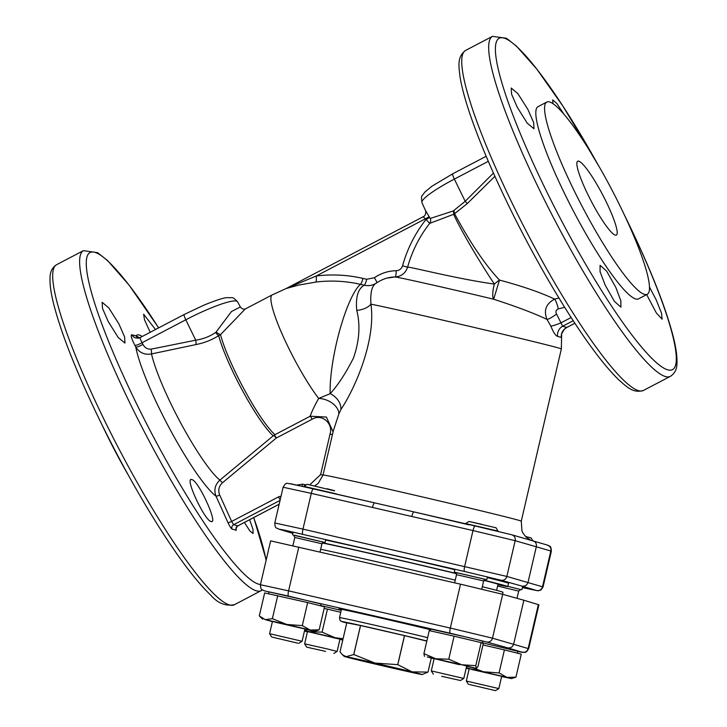 <?xml version="1.0" encoding="UTF-8"?>
<svg xmlns="http://www.w3.org/2000/svg" width="727" height="727" viewBox="0 0 727 727"><rect width="100%" height="100%" fill="white"/><g stroke="black" fill="none" stroke-linecap="round" stroke-linejoin="round"><path stroke-width="1.09" d="M615.315 235.148A41.712 6.543 62.4 0 0 616.405 235.103A41.712 6.543 62.4 0 0 604.228 197.844A41.712 6.543 62.4 0 0 578.756 161.176A41.712 6.543 62.4 0 0 577.692 161.212A41.712 6.543 62.4 0 0 589.788 198.398A41.712 6.543 62.4 0 0 615.315 235.148M496.605 590.36L498.022 584.263A93.429 1.081 -166.9 0 0 495.959 583.545A93.429 1.081 -166.9 0 0 483.882 580.373M334.565 490.652L327.141 488.771M481.774 524.303L470.06 521.677M646.657 294.589L656.399 313.046L662.133 319.189L661.506 313.119L656.181 299.86L649.547 287.138M605.173 285.111L614.424 301.396L620.903 307.157L620.84 300.787L615.805 287.374L606.618 271.071L600.066 265.337L600.075 271.716L605.173 285.111M517.27 107.269L527.239 123.181L534.009 128.788L533.654 122.563L527.911 109.532L517.897 93.656L511.19 88.003L511.581 94.183L517.27 107.269M211.175 521.513C218.536 524.34 198.08 479.693 191.701 479.566C184.14 476.848 204.996 521.304 211.175 521.513L211.848 521.459M155.487 329.513L143.646 314.191L144.509 319.816L150.216 332.284M108.223 321.561L118.183 337.473L124.962 343.08L124.608 336.865L118.855 323.824L108.85 307.957L102.134 302.296L102.525 308.484L108.223 321.561M289.582 483.673L313.428 488.789A5.007 1.072 103 0 1 313.455 488.789L374.614 502.857A5.007 1.072 103 0 0 374.632 502.866L413.854 511.881M497.913 584.762A103.443 1.2 -166.9 0 0 507.773 586.535L508.536 583.281A103.443 1.2 -166.9 0 0 506.246 582.491A103.443 1.2 -166.9 0 0 487.263 577.574M454.838 569.695A103.443 1.2 -166.9 0 0 325.641 540.016M507.773 586.535A103.443 1.2 -166.9 0 0 505.492 585.735A103.443 1.2 -166.9 0 0 484 580.201M456.456 573.512A103.443 1.2 -166.9 0 0 322.524 542.76M102.652 426.167A108.441 17.003 62.4 0 0 107.596 436.382A108.441 17.003 62.4 0 0 128.134 474.804M140.493 337.455C139.757 337.582 140.284 339.327 142.083 342.699L142.974 344.407C144.718 347.779 147.436 349.36 151.107 349.151L195.727 340.172C203.069 339.1 209.712 336.519 215.655 332.439L216.146 331.985A6.67 2.299 -137.9 0 0 220.508 334.674A65.066 10.205 62.4 0 0 244.608 390.181A65.066 10.205 62.4 0 0 274.942 434.691L310.184 416.226C311.828 411.455 314.655 405.521 318.68 398.432A65.066 10.205 -117.6 0 1 283.076 336.219A65.066 10.205 -117.6 0 1 272.171 294.898L245.181 309.039L220.508 334.674L218.673 335.674C211.775 339.972 204.223 342.935 196.026 344.562L151.507 353.931C144.764 355.13 139.52 352.831 135.776 347.033L134.886 345.325C131.469 338.518 130.46 335.011 131.851 334.793L136.076 335.865L139.593 337.791M236.211 528.129L236.239 530.283L232.113 529.092C231.104 528.502 229.732 526.366 227.996 522.677L216.028 496.214C213.72 490.043 215.001 484.682 219.863 480.12L273.234 435.818A65.276 10.233 -117.6 0 1 235.294 376.722A65.276 10.233 -117.6 0 1 218.673 335.674A6.67 2.054 -122.8 0 1 215.655 332.439M561.462 334.384L561.299 337.428L557.527 336.337C555.646 335.792 553.401 332.366 550.802 326.078L547.013 319.435C534.581 313.455 516.797 306.721 493.651 299.224A13.35 3.862 103.8 0 1 492.951 291.145A13.35 3.862 103.8 0 1 494.405 284.103C478.584 260.448 460.854 230.159 453.63 214.301L429.712 223.362L425.995 219.463A5.007 0.709 155.8 0 0 429.503 217.282L430.284 218.445L453.239 210.975L465.18 201.306L454.357 179.096A46.937 6.888 153.7 0 0 421.951 202.66L425.504 210.557A47.246 6.934 -26.3 0 1 425.44 210.367L429.503 217.282M286.529 288.41A6.67 3.335 -111.4 0 0 286.538 288.41L316.19 276.006A140.629 137.348 106.1 0 1 362.918 278.396L366.699 279.268L374.36 277.732C380.966 273.252 388.245 270.907 396.197 270.708A6.67 1.372 -91.2 0 1 394.97 276.978L394.961 276.978C395.433 276.533 448.65 288.383 493.651 299.224L499.485 280.068C522.604 286.274 540.988 292.618 554.628 299.106L558.927 297.997M564.252 114.721L556.918 103.552L552.693 99.899L552.965 103.761M647.357 294.226L638.597 298.815A108.441 17.003 -117.6 0 1 565.906 196.281A108.441 17.003 -117.6 0 1 537.953 106.696L546.704 102.107A108.441 17.003 -117.6 0 1 619.404 204.632A108.441 17.003 -117.6 0 1 647.357 294.226A108.441 17.003 -117.6 0 1 574.666 191.701A108.441 17.003 -117.6 0 1 546.704 102.107M274.942 434.691L273.234 435.818M430.284 218.445A5.007 4.889 57.8 0 1 429.712 223.362A122.599 119.737 -73.9 0 0 407.593 267.191C408.91 266.355 454.775 278.496 494.405 284.103A13.35 4.253 137.7 0 1 499.485 280.068C479.784 259.212 462.672 228.778 454.566 213.72L453.63 214.301A5.007 2.435 68.3 0 0 453.239 210.975M396.197 270.708C399.359 270.489 401.477 268.863 402.549 265.809A129.015 126.007 106.1 0 1 425.995 219.463L423.205 216.728L286.075 288.574M338.855 413.954A16.685 10.778 -158.1 0 0 318.68 398.432L330.176 393.652C337.873 385.319 345.625 373.451 353.458 358.066C359.392 340.963 360.492 325.069 356.757 310.374C355.512 297.125 358.011 288.737 364.254 285.22C368.771 286.193 372.933 285.402 376.75 282.839C372.06 285.048 370.125 292.154 370.934 304.15C376.013 339.509 355.921 386.955 340.908 409.528L338.855 413.954L333.239 431.147L323.024 475.031A101.771 1.181 13.1 0 1 411.727 494.469A101.771 1.181 13.1 0 1 519.023 520.378A101.771 1.181 13.1 0 1 521.277 521.159L521.913 530.81L523.022 533.182L526.266 537.235L530.419 539.997M402.549 265.809L407.593 267.191C405.539 273.234 401.322 276.496 394.961 276.978L387.346 278.023M376.195 283.203L376.277 283.148C382.148 279.141 388.382 277.087 394.97 276.978L387.318 278.032M366.699 279.268A6.67 1.427 -77 0 1 364.254 285.22L360.474 284.348A134.222 131.087 -73.9 0 0 315.882 282.067L298.579 285.111L286.502 288.428M332.43 434.61L330.04 434.074C333.529 423.577 321.688 413.154 312.119 419.243A3.335 0.527 -117.6 0 0 310.184 416.226L326.405 417.053L333.048 431.783M362.918 278.396A6.67 1.427 -77 0 1 360.474 284.348A65.066 13.949 -77 0 0 339.709 330.367A65.066 13.949 -77 0 0 330.176 393.652A16.685 13.131 -149.8 0 1 340.908 409.528M356.757 310.374A16.685 9.815 175.6 0 0 370.934 304.15A101.771 1.181 -166.9 0 1 471.478 326.805A101.771 1.181 -166.9 0 1 559.099 348.142A101.771 1.181 -166.9 0 1 561.344 348.924L561.617 335.065M494.905 176.325L467.261 203.596L454.566 213.72A5.007 2.281 60.1 0 0 453.802 210.712M547.013 319.435C543.442 310.52 545.986 303.741 554.628 299.106A10.014 1.863 75.7 0 1 558.336 308.893C555.937 309.966 555.346 311.683 556.573 314.046A10.014 1.708 -35.7 0 1 547.013 319.435M191.701 479.566L191.01 479.638M244.408 522.449L249.87 530.928L253.087 533.491L252.987 529.301L249.597 519.732M532.709 540.643C535.517 541.615 536.726 543.605 536.344 546.613L528.029 582.363C527.039 585.226 525.076 586.489 522.122 586.135L501.003 580.228L464.58 571.477L283.794 530.01L278.995 529.165L292.926 533.391L278.677 529.083A5.007 4.925 -73.2 0 0 278.995 529.165M456.501 573.667A93.429 1.081 -166.9 0 0 322.325 542.978M313.446 488.789A5.007 1.072 103 0 0 311.292 493.369L283.112 487.244C286.52 481.074 287.447 484.082 290.536 483.719L374.632 502.866A5.007 1.072 103 0 0 372.478 507.446L311.292 493.369L302.968 529.12L506.855 576.438L543.042 586.943L551.357 551.202L550.83 551.002L542.515 586.744A5.007 4.925 -73.2 0 1 536.571 590.515L522.122 586.135M468.879 524.83L412.545 511.581L475.149 525.984A5.007 1.072 103 0 0 475.149 525.984L413.972 511.908A5.007 1.072 103 0 0 413.963 511.908A5.007 1.072 103 0 0 411.809 516.488L372.478 507.446M547.476 545.105A5.007 4.925 -73.2 0 1 550.83 551.002L515.17 540.688L472.995 530.556A5.007 1.072 103 0 1 475.149 525.984L511.581 534.736A5.007 4.844 105.6 0 1 511.799 534.79L547.476 545.105C549.621 546.813 551.011 544.714 551.357 551.202M315.882 282.067A6.67 1.318 83 0 0 316.19 276.006L425.64 218.663A5.007 0.709 155.8 0 0 429.139 216.482M374.36 277.732A6.67 0.918 -124.5 0 1 376.804 282.785M556.573 314.046L562.662 326.241A10.014 9.587 -86.6 0 0 557.527 336.337M573.212 320.716L562.662 326.241L566.796 327.441L564.352 329.267C561.753 333.375 560.844 335.429 561.607 335.438L561.462 334.402M571.14 317.517L561.362 322.643A10.014 1.363 -22.5 0 1 550.802 326.078M574.848 323.224L566.796 327.441A10.014 9.878 -50.8 0 0 561.299 337.428M304.331 486.063A3.335 0.718 103 0 0 304.74 484.627L306.231 484.882M309.775 484.782L320.616 474.586L330.04 434.074M151.107 349.151A6.67 1.327 -102.1 0 1 151.507 353.931A79.606 12.477 62.4 0 0 172.572 407.184A79.606 12.477 62.4 0 0 219.863 480.12L222.417 482.801C218.791 486.254 217.882 490.316 219.681 494.987L231.649 521.45L233.612 524.703L237.829 525.894L236.075 527.956M227.996 522.677A3.335 0.473 155.7 0 0 231.649 521.45L278.496 496.904A5.007 4.889 106.1 0 1 280.985 496.359M142.974 344.407A6.67 1.236 -27.6 0 1 135.776 347.033A92.202 14.458 62.4 0 0 160.694 411.291A92.202 14.458 62.4 0 0 216.028 496.214A3.335 0.473 155.7 0 0 219.681 494.987M273.915 435.491L276.278 438.027L222.417 482.801M302.032 486.199A3.335 0.718 103 0 0 302.677 484.155L304.74 484.627M467.261 203.596A5.007 0.454 44.1 0 0 465.18 201.306L493.442 173.081M423.205 216.737C425.031 216.028 425.877 214.201 425.74 211.248L425.74 211.248A5.007 4.953 -13.4 0 0 425.44 210.367M216.146 331.985L231.504 311.51L240.337 306.948L237.547 301.769A46.937 6.888 153.7 0 0 185.794 319.798L142.083 342.699A6.67 1.236 -27.6 0 1 134.886 345.325M138.121 338.146A6.67 6.507 104.7 0 1 136.076 335.865A92.202 14.458 62.4 0 1 142.192 336.483M196.026 344.562A6.67 1.354 -100.5 0 0 195.727 340.172L185.794 319.798A6.67 1.045 -117.6 0 1 184.176 314.491L140.302 337.473C139.757 338.064 138.321 338.246 135.994 338.019A6.67 6.507 103.6 0 1 131.851 334.793M430.593 629.746A55.888 0.645 -166.9 0 0 371.806 615.951A55.888 0.645 -166.9 0 0 338.982 608.917A55.888 0.645 -166.9 0 0 340.218 609.353A55.888 0.645 -166.9 0 0 341.372 609.671M482.301 586.716A100.099 1.163 13.1 0 1 500.803 591.505A100.099 1.163 13.1 0 1 503.011 592.278L502.548 594.268M320.662 549.258A100.099 1.163 13.1 0 1 455.247 580.137M523.867 600.229L502.693 594.313L460.518 584.181L450.313 628.055L492.488 638.179L528.674 648.693L538.889 604.819L523.867 600.229L513.662 644.104C512.671 646.975 510.708 648.23 507.755 647.884L486.636 641.968L450.213 633.226L264.31 590.833A5.007 4.925 106.8 0 0 264.628 590.915M298.815 546.986L288.601 590.86L260.43 584.735L270.635 540.861L460.518 584.181M327.205 648.902L337.128 651.392L339.982 639.133L307.485 631.572L304.631 643.831L327.205 648.902M325.532 651.374L306.694 647.148L325.532 651.374M341.217 610.362L320.671 605.573M342.871 639.596L304.549 630.673M304.459 631.081L307.43 631.808M339.927 639.369L342.78 640.005M332.866 637.643L339.982 639.133M340.763 612.307L327.441 609.126L322.079 632.154L335.056 637.706L343.071 638.751M304.631 630.327L309.129 631.69L322.079 632.154M327.441 609.126L324.16 608.399M471.996 669.531L501.694 676.319L469.197 668.758L466.343 681.026L498.84 688.587L501.694 676.328M517.36 653.155L517.797 651.292L482.374 642.759M466.161 668.277L469.133 669.004M501.639 676.564L511.435 678.6L506.946 677.373L466.261 667.868M466.498 666.823L467.361 666.604M472.314 667.686L483.546 671.784L499.058 672.929L504.411 649.911L482.992 644.94M504.411 649.911L521.277 654.136L515.925 677.164L506.946 677.373L499.058 672.929M515.925 677.164L511.435 678.6M459.528 664.705L434.155 658.626L431.293 670.894L463.799 678.455L466.652 666.196M482.301 643.104L482.746 641.169L468.951 637.67L430.748 629.064L430.329 630.854M466.589 666.432L476.33 668.422L461.718 664.76L427.312 656.899L434.092 658.871M424.468 656.399L423.914 653.646L429.266 630.618L454.102 636.189L448.75 659.216L435.791 658.753L423.914 653.646M448.75 659.216L461.718 664.76L475.776 665.659L476.394 668.467M476.33 668.422L477.966 666.541L483.319 643.513L481.129 642.632L475.776 665.659M481.129 642.632L454.102 636.189M302.132 628.237L272.443 621.44L269.59 633.699L302.087 641.259L304.94 629L302.132 628.237M320.607 605.827L321.043 603.973L287.438 595.849L269.045 591.878L268.608 593.759M304.886 629.237L314.682 631.272L310.202 630.045L286.792 624.466L265.282 619.64L272.389 621.676M275.251 622.203L304.94 629M307.657 602.583L264.646 592.932L259.294 615.96L265.282 619.64L272.361 618.668L286.792 624.466L302.305 625.611L307.657 602.583L324.533 606.818L319.171 629.836L314.682 631.272M277.723 595.649L272.361 618.668M302.305 625.611L310.202 630.045L319.171 629.836M525.485 536.481L531.055 537.907L532.764 540.652M520.723 589.552L507.828 586.326L520.559 589.552M469.469 684.525L495.523 690.65L469.469 684.525M468.897 521.468L496.014 527.775L498.077 531.092L465.58 523.531L468.897 521.468M455.529 572.44L485.518 579.419M441.643 676.292L460.482 680.517L441.643 676.292M303.813 486.599L307.194 484.282L334.493 490.889M303.877 486.345L336.374 493.906M293.817 535.254L323.806 542.233M297.707 643.141L271.653 637.016L297.707 643.141M357.002 659.007A40.04 0.463 -166.9 0 0 346.07 656.672A40.04 0.463 -166.9 0 0 344.216 656.39A40.04 0.463 -166.9 0 0 354.331 659.062A40.04 0.463 -166.9 0 0 391.471 667.849A40.04 0.463 -166.9 0 0 420.351 674.247A40.04 0.463 -166.9 0 0 422.196 674.538A40.04 0.463 -166.9 0 0 412.091 671.857A40.04 0.463 -166.9 0 0 374.95 663.069A40.04 0.463 -166.9 0 0 357.002 659.007M422.196 674.538L428.012 672.102A46.21 0.536 -166.9 0 0 428.003 672.102L412.091 671.857L397.787 664.669A46.21 0.536 -166.9 0 0 397.724 664.651L374.95 663.069L353.795 654.545A46.21 0.536 -166.9 0 0 353.767 654.536A46.21 0.536 -166.9 0 0 353.74 654.536L346.07 656.672L342.317 654.618L340.018 651.865L346.77 622.839L360.492 625.511L353.74 654.536M353.795 654.545L360.547 625.52A46.21 0.536 -166.9 0 0 360.492 625.511M426.822 641.123L404.548 635.643A46.21 0.536 -166.9 0 0 404.476 635.625L397.724 664.651M404.548 635.643L397.787 664.669M428.003 672.102L431.238 658.171L428.012 672.102M360.547 625.52L404.476 635.625M234.539 604.664C225.524 606.409 217.518 603.156 210.512 594.895C197.699 582.718 182.177 562.662 163.957 534.708C142.774 502.012 122.281 465.707 102.471 425.786C77.653 375.223 61.277 334.202 53.344 302.723C50.79 292.254 49.69 283.821 50.063 277.405C50.072 271.889 52.199 267.672 56.47 264.764A191.864 30.08 62.4 0 0 105.924 423.268A191.864 30.08 62.4 0 0 234.539 604.664L262.438 589.979M56.47 264.764L83.414 250.642A191.864 30.08 62.4 0 0 132.868 409.156A191.864 30.08 62.4 0 0 261.484 590.551M158.613 327.886A187.03 29.325 62.4 0 0 86.858 257.403A187.03 29.325 62.4 0 0 138.239 407.156A187.03 29.325 62.4 0 0 260.484 584.499M514.98 208.976A191.864 30.08 -117.6 0 1 465.516 50.463C456.529 57.215 459.128 67.62 459.909 76.026C461.227 84.641 463.871 95.164 467.843 107.614C477.357 137.04 491.915 171.663 511.517 211.493C530.81 250.37 550.812 285.911 571.522 318.117C590.26 347.079 606.218 367.853 619.386 380.43C625.847 385.864 632.926 393.916 643.586 390.372A191.864 30.08 -117.6 0 1 514.98 208.976M624.348 214.856L624.529 215.228C649.347 265.791 665.723 306.812 673.656 338.3C676.21 348.76 677.31 357.202 676.937 363.618C676.928 369.134 674.801 373.351 670.53 376.259A191.864 30.08 -117.6 0 1 541.915 194.863A191.864 30.08 -117.6 0 1 492.461 36.35L465.516 50.463M625.229 216.737A187.03 29.325 -117.6 0 1 667.659 369.816A187.03 29.325 -117.6 0 1 547.295 192.855A187.03 29.325 -117.6 0 1 498.958 38.404A187.03 29.325 -117.6 0 1 597.821 164.411M266.082 560.444A187.03 29.325 62.4 0 0 253.678 517.588M475.149 525.984L511.799 534.79A5.007 4.844 105.6 0 1 515.17 540.688L506.855 576.438A5.007 4.844 105.6 0 1 501.003 580.228M411.809 516.488L472.995 530.556L464.68 566.306A5.007 1.072 103 0 0 464.58 571.477M283.112 487.244L274.797 522.986L302.968 529.12A5.007 1.072 103 0 0 302.868 534.29M543.042 586.943L541.061 589.897L538.271 590.824L522.34 587.589L536.571 590.515M564.643 307.285L558.336 308.893M280.059 500.376L233.612 524.703A3.335 3.253 105.6 0 0 232.113 529.092M236.239 530.283A3.335 3.262 106.6 0 1 237.747 525.903L279.168 504.202M296.825 485.045L302.677 484.155M312.119 419.243L276.278 438.027A3.335 0.527 -117.6 0 0 274.47 435.128M278.496 496.904A3.335 0.527 62.4 0 0 280.213 499.703M323.179 475.14L320.616 474.586M488.299 161.321L454.357 179.096A6.67 1.045 62.4 0 1 452.739 173.789L432.002 186.167L424.859 192.064L422.242 195.618C421.406 195.581 421.306 197.935 421.951 202.66M502.693 594.313L492.488 638.179A5.007 4.844 -74.4 0 1 486.636 641.968M538.353 604.619L528.147 648.493A5.007 4.925 106.8 0 1 522.204 652.255L507.755 647.884M288.501 596.031A5.007 1.072 -77 0 1 288.601 590.86L450.313 628.055A5.007 1.072 -77 0 0 450.213 633.226M528.674 648.693L526.693 651.637L524.985 652.428L517.751 651.492L522.204 652.255M497.613 586.053L518.687 591.096L520.786 589.561L519.814 589.379M454.62 582.827L456.529 574.657L483.646 580.964L485.745 579.428M455.375 572.367L485.681 579.419M292.917 545.641L294.817 537.462L321.934 543.778L324.033 542.242L323.061 542.051M294.544 535.272L323.978 542.233M427.63 637.652A53.389 0.618 -166.9 0 0 356.584 621.112A53.389 0.618 -166.9 0 0 339.527 617.614L340.018 620.249L340.945 621.167L346.743 622.975A50.054 0.582 -166.9 0 1 358.011 624.893A50.054 0.582 -166.9 0 1 426.867 640.96M374.632 502.866L375.914 503.157M314.764 485.89L318.199 483.41L323.024 475.031M83.414 250.642L97.572 252.66L107.614 260.593L129.07 285.093L158.659 327.859M598.866 166.21L563.043 106.306L536.844 69.147L516.488 46.128L506.474 38.267L492.461 36.35M561.344 348.924L521.277 521.159M285.975 288.628L272.171 294.898M670.53 376.259L643.586 390.372M266.2 559.908L253.75 517.56M278.677 529.083C276.533 527.375 275.142 529.474 274.797 522.986M574.866 323.251L566.751 327.504M279.15 504.247L237.829 525.894M486.163 156.287L452.739 173.789M425.504 210.557L425.74 211.248M184.176 314.491L204.496 304.886C216.691 299.997 224.316 297.579 227.36 297.634C233.267 298.106 231.922 296.025 237.547 301.769M245.181 309.039L245.244 309.002C243.545 309.484 241.909 308.802 240.337 306.948M260.43 584.735C260.775 591.205 262.156 589.115 264.31 590.833M333.811 653.464L337.128 651.392M306.694 647.148L304.631 643.831M262.692 619.177L259.984 616.641M521.832 589.77L522.64 586.298M517.006 598.312L518.687 591.096M495.523 690.65L498.84 688.587M468.406 684.343L466.343 681.026M454.284 572.076L454.938 569.268M433.365 674.211L431.293 670.894M460.482 680.517L463.799 678.455M481.737 589.143L483.646 580.964M456.529 574.657L455.32 572.349M486.79 579.637L487.435 576.847M292.581 534.89L293.226 532.091M271.653 637.016L269.59 633.699M298.77 643.331L302.087 641.259M320.053 551.875L321.934 543.778M294.817 537.462L293.617 535.163M325.078 542.451L325.751 539.552M344.216 656.39L342.317 654.618M341.463 609.299L339.527 617.614"/></g></svg>
